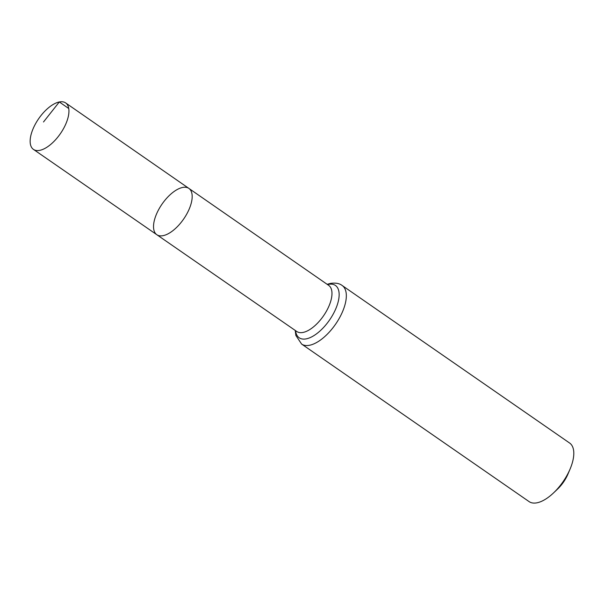 <?xml version="1.0" encoding="UTF-8"?>
<svg xmlns="http://www.w3.org/2000/svg" width="604" height="604" viewBox="0 0 604 604"><rect width="100%" height="100%" fill="white"/><g stroke="black" fill="none" stroke-linecap="round" stroke-linejoin="round"><path stroke-width="0.91" d="M182.589 187.466A28.161 13.137 -55.3 0 0 158.746 209.445A28.161 13.137 -55.3 0 0 156.821 234.714A28.161 13.137 -55.3 0 0 183.646 219.041A28.161 13.137 -55.3 0 0 188.886 188.41A28.161 13.137 -55.3 0 0 182.589 187.466M342.166 285.503A35.613 16.61 -55.3 0 1 335.545 324.242A35.613 16.61 -55.3 0 1 301.615 344.061L529.081 501.599A35.613 16.61 -55.3 0 0 553.566 492.887L557.598 489.059A22.257 10.381 -55.3 0 0 567.926 474.148L570.093 469.029A35.613 16.61 -55.3 0 0 569.632 443.042L342.166 285.503C339.425 283.359 335.484 282.664 330.343 283.419L327.149 284.31M553.566 492.887A35.613 16.61 -55.3 0 0 570.093 469.029M188.886 188.41L328.704 285.39A28.041 13.077 -55.3 0 1 323.487 315.884A28.041 13.077 -55.3 0 1 296.775 331.498L156.821 234.714A28.161 13.137 -55.3 0 0 183.646 219.041A28.161 13.137 -55.3 0 0 188.886 188.41L65.64 102.922A28.267 13.182 -55.3 0 0 59.313 101.97A28.267 13.182 -55.3 0 0 35.379 124.039A28.267 13.182 -55.3 0 0 33.454 149.399A28.267 13.182 -55.3 0 0 39.766 150.351A28.267 13.182 -55.3 0 0 63.699 128.29A28.267 13.182 -55.3 0 0 65.64 102.922M68.75 108.516L59.313 101.97L43.496 121.97M295.575 330.667A31.823 14.843 -55.3 0 0 329.127 320.618A31.823 14.843 -55.3 0 0 328.319 284.378A31.823 14.843 -55.3 0 0 327.511 284.567M301.615 344.061L295.862 335.454L295.213 330.418M156.821 234.714L33.454 149.399"/></g></svg>
